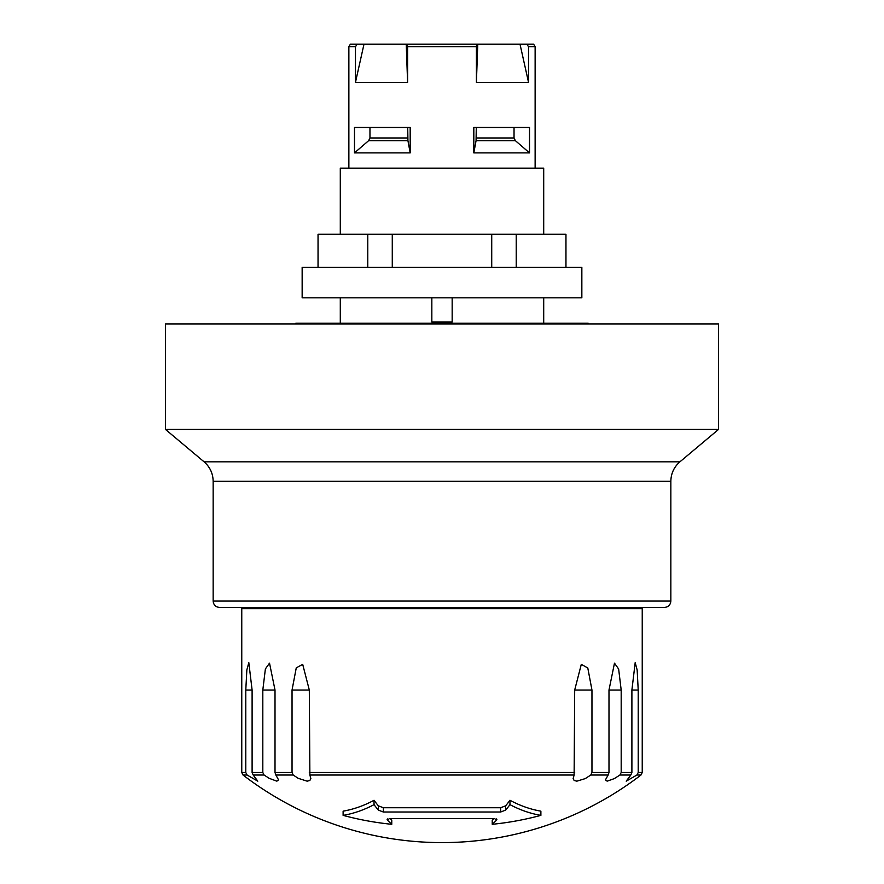 <?xml version="1.0" encoding="UTF-8"?>
<svg xmlns="http://www.w3.org/2000/svg" width="884" height="884" viewBox="0 0 884 884"><rect width="100%" height="100%" fill="white"/><g stroke="black" fill="none" stroke-linecap="round" stroke-linejoin="round"><path stroke-width="1.33" d="M257.056 607.43L248.227 607.43M241.442 607.43L241.442 608.667L642.558 608.667L642.558 607.43L664.481 607.43L219.519 607.43C215.652 607.054 213.541 604.932 213.155 601.076L670.846 601.076C670.459 604.932 668.348 607.054 664.481 607.43M241.763 608.667L241.763 772.494L243.012 775.014A326.737 326.737 0 0 0 640.988 775.014L636.922 775.014L626.204 781.169L630.822 775.014L619.927 775.014L614.303 778.616L607.153 781.169L605.452 779.865L608.137 775.014L590.799 775.014L585.241 778.616L576.843 781.169L574.147 780.473L573.13 778.616L574.125 775.014L309.875 775.014L310.87 778.616L309.853 780.473L307.157 781.169L298.162 778.307L293.201 775.014L275.863 775.014L278.548 779.865L276.847 781.169L269.134 778.307L264.073 775.014L253.178 775.014L257.796 781.169L247.078 775.014L243.012 775.014M247.078 775.014L245.785 772.494L245.785 690.039L246.857 669.895L248.813 662.657L252.106 690.039L252.106 772.494L253.178 775.014M264.073 775.014L262.813 772.494L262.813 690.039L265.388 668.912L269.521 663.166L275.012 690.039L275.012 772.494L275.863 775.014M293.201 775.014L292.04 772.494L292.04 690.039L296.262 667.862L302.693 664.326L309.312 690.039L309.875 775.014M574.125 775.014L574.688 690.039L581.307 664.326L587.794 667.984L591.96 690.039L591.96 772.494L590.799 775.014M608.137 775.014L608.988 772.494L608.988 690.039L614.479 663.166L618.645 669.022L621.187 690.039L621.187 772.494L619.927 775.014M630.822 775.014L631.894 772.494L631.894 690.039L635.187 662.657L637.154 669.961L638.215 690.039L638.215 772.494L636.922 775.014M496.51 818.949L496.51 820.208L494.565 818.54L389.435 818.54L387.49 820.208A330.55 139.694 90 0 0 391.767 824.297A309.908 304.903 90 0 1 343.114 815.368L343.114 811.158A296.626 163.341 -90 0 0 374.031 800.274A326.737 138.081 90 0 0 378.352 805.821L383.336 807.744L500.664 807.744L505.648 805.821A326.737 138.081 -90 0 0 509.969 800.274A296.626 163.341 90 0 0 540.886 811.158L540.886 815.368A309.908 304.903 -90 0 1 492.233 824.297A330.55 139.694 -90 0 0 496.51 820.208L496.863 819.523M492.233 824.297L492.233 820.208A326.737 138.081 -90 0 0 494.012 818.54M389.988 818.54A326.737 138.081 90 0 0 391.767 820.208L391.767 824.297M343.114 815.368A300.825 165.651 -90 0 0 374.031 804.65A330.55 139.694 90 0 0 378.352 810.109L383.336 812.009L500.664 812.009L505.648 810.109A330.55 139.694 -90 0 0 509.969 804.65A300.825 165.651 90 0 0 540.886 815.368M387.137 819.523L387.49 820.208L387.49 818.949M509.969 804.65L509.969 800.274M374.031 804.65L374.031 800.274M318.041 267.322L318.041 234.26L565.959 234.26L565.959 267.322M367.777 234.26L367.777 267.322M392.275 234.26L392.275 267.322M491.725 234.26L491.725 267.322M516.223 234.26L516.223 267.322M442 267.322L302.151 267.322L302.151 297.831L581.849 297.831L581.849 267.322L442 267.322M295.797 323.92L295.797 323.257L588.203 323.257L588.203 323.92M165.485 429.436L718.515 429.436L718.515 323.92L165.485 323.92L165.485 429.436L204.082 461.824L679.918 461.824C674.028 466.973 671 473.47 670.846 481.305L213.155 481.305L213.155 601.076M431.834 297.831L431.834 321.986L452.166 321.986L452.166 297.831M407.723 127.473L407.933 140.666L410.176 152.899L354.484 152.899L368.628 140.666L369.965 137.97L369.965 127.473M354.484 152.899L354.484 127.473L410.176 127.473L410.176 152.899M355.467 82.345L363.987 44.2L406.242 44.2L407.59 82.345L355.467 82.345L355.467 46.741L357.158 44.2L363.987 44.2M406.242 44.2L407.325 44.2L407.59 46.741L407.59 82.345M526.842 44.2L533.66 44.2L535.129 46.741L528.533 46.741L528.533 82.345L476.41 82.345L477.758 44.2L526.842 44.2L528.533 46.741M407.59 46.741L476.41 46.741L476.675 44.2L477.758 44.2M407.325 44.2L476.675 44.2M348.871 168.159L348.871 46.741L350.34 44.2L357.158 44.2M348.871 46.741L355.467 46.741M514.035 127.473L514.035 137.97L515.372 140.666L529.516 152.899L473.824 152.899L476.067 140.666L476.277 127.473M473.824 152.899L473.824 127.473L529.516 127.473L529.516 152.899M520.013 44.2L528.533 82.345M476.41 82.345L476.41 46.741M340.296 234.26L340.296 168.159L543.704 168.159L543.704 234.26M245.785 772.494L241.763 772.494M262.813 772.494L252.106 772.494M292.04 772.494L275.012 772.494M574.688 772.494L309.312 772.494M608.988 772.494L591.96 772.494M631.894 772.494L621.187 772.494M642.237 608.667L642.237 772.494L638.215 772.494M383.336 812.009L383.336 807.744M500.664 812.009L500.664 807.744M505.648 810.109L505.648 805.821M378.352 810.109L378.352 805.821M292.04 690.039L309.312 690.039M631.894 690.039L638.215 690.039M245.785 690.039L252.106 690.039M574.688 690.039L591.96 690.039M262.813 690.039L275.012 690.039M608.988 690.039L621.187 690.039M407.723 137.97L369.965 137.97M368.628 140.666L407.933 140.666M514.035 137.97L476.277 137.97M476.067 140.666L515.372 140.666M642.237 772.494L640.988 775.014M543.704 323.257L543.704 297.831M340.296 323.257L340.296 297.831M670.846 601.076L670.846 481.305M204.082 461.824C209.972 466.973 213 473.47 213.155 481.305M679.918 461.824L718.515 429.436M535.129 168.159L535.129 46.741"/></g></svg>
